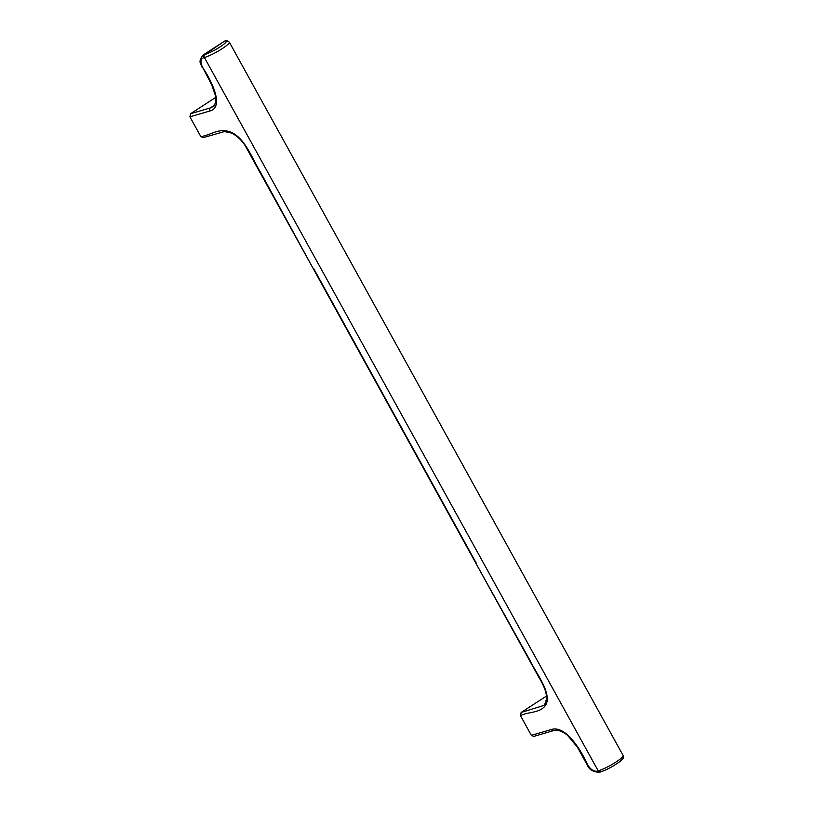 <?xml version="1.0" encoding="UTF-8"?>
<svg xmlns="http://www.w3.org/2000/svg" width="813" height="813" viewBox="0 0 813 813"><rect width="100%" height="100%" fill="white"/><g stroke="black" fill="none" stroke-linecap="round" stroke-linejoin="round"><path stroke-width="1.22" d="M546.417 696.08L521.143 712.473L520.452 715.603L531.356 735.359L533.724 736.415L553.511 730.623A2.287 1.85 -106.3 0 1 551.336 729.515L531.356 735.359M520.452 715.603C529.029 711.385 542.291 713.418 546.621 703.184C550.31 690.959 536.509 673.875 529.588 659.699L475.91 563.307L538.816 677.259C544.405 686.345 546.936 693.57 546.417 698.926C545.442 703.408 544.314 705.674 543.033 705.704L521.143 712.473M200.821 136.584L203.179 137.641L224.429 131.574L231.492 133.068C236.441 135.415 240.902 139.44 244.886 145.151L313.32 268.778L260.556 172.346C252.071 158.626 245.8 139.338 231.512 132.367C218.667 127.163 211.024 135.314 200.821 136.584L189.917 116.828L190.608 113.698L210.333 107.926A2.287 1.85 73.7 0 0 209.886 110.985L189.917 116.828M215.872 97.306L190.608 113.698M214.002 105.548L210.333 107.926L212.488 106.93C214.52 106.889 215.628 103.495 215.821 96.747L211.593 84.501L202.539 67.245C212.894 82.855 223.951 107.275 209.886 110.985M202.081 67.266C201.197 63.262 197.539 62.631 202.894 55.182L203.88 54.745L203.443 57.804C200.506 59.166 200.201 62.316 202.539 67.245M202.894 55.182L224.622 41.097L204.866 54.461A13.791 2.165 -28.9 0 0 220.069 46.9A13.791 2.165 -28.9 0 0 225.638 40.985L226.898 40.68L229.307 42.124A16.077 2.52 151.1 0 1 220.638 49.654A16.077 2.52 151.1 0 1 204.419 57.52L203.443 57.804M226.41 40.65L224.601 41.107M587.606 764.799L587.149 764.82C589.039 769.565 593.124 772.055 599.415 772.269L597.23 771.161C593.815 771.649 590.614 769.535 587.606 764.799C580.248 748.316 565.025 725.115 551.336 729.515M553.531 730.623A2.287 1.85 -106.3 0 1 553.511 730.623C557.23 729.464 561.864 730.999 567.423 735.206L577.423 747.198L587.149 764.82M204.866 54.461A2.287 1.85 73.7 0 0 204.419 57.52L598.216 770.876L597.23 771.161M225.638 40.985A2.287 2.195 -85.8 0 1 226.898 40.68M476.367 563.287L313.777 268.757M229.307 42.124L623.104 755.48A16.077 2.52 151.1 0 1 614.435 763.011A16.077 2.52 151.1 0 1 598.216 770.876A2.287 1.85 -106.3 0 0 600.848 771.771M475.91 563.307L313.32 268.778M599.415 772.269L600.39 771.984C606.823 769.769 613.236 766.364 619.618 761.761C624.933 757.228 623.124 757.767 623.104 755.48"/></g></svg>
